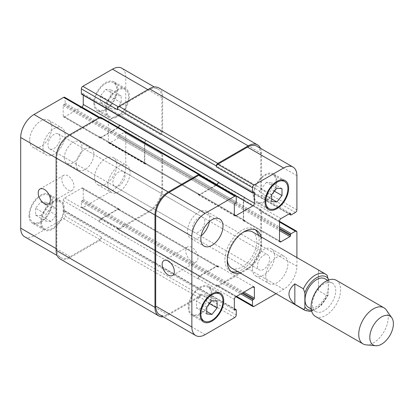 <?xml version="1.0" encoding="UTF-8"?>
<svg xmlns="http://www.w3.org/2000/svg" width="414" height="414" viewBox="0 0 414 414"><rect width="100%" height="100%" fill="white"/><g stroke="black" fill="none" stroke-linecap="round" stroke-linejoin="round"><path stroke-width="0.31" stroke-dasharray="2.07 1.55" d="M327.298 275.393L318.449 270.223L318.449 290.669L327.003 295.606L328.199 295.068L328.478 280.061M318.449 270.223L318.449 290.669M308.435 307.328A16.482 9.517 120 0 0 324.918 297.811A16.482 9.517 120 0 0 324.918 278.777M231.152 271.491A24.203 13.972 -60 0 1 229.915 270.911A24.203 13.972 -60 0 1 226.204 251.515A24.203 13.972 -60 0 1 242.019 230.184A24.203 13.972 -60 0 1 254.118 228.989A24.203 13.972 -60 0 1 255.241 229.77M258.584 235.421A24.203 13.972 -60 0 1 237.719 271.563M260.944 236.782A24.203 13.972 -60 0 1 240.079 272.924M227.307 259.754A20.866 12.047 -60 0 1 242.019 232.911A20.866 12.047 -60 0 1 243.153 232.306M252.452 231.876A20.866 12.047 -60 0 1 252.452 255.971A20.866 12.047 -60 0 1 231.586 268.018M324.053 283.854A16.482 9.517 120 0 0 313.284 298.38A16.482 9.517 120 0 0 315.81 311.587A16.482 9.517 120 0 0 332.297 302.07A16.482 9.517 120 0 0 332.297 283.036A16.482 9.517 120 0 0 324.053 283.854M315.411 316.415A20.866 12.047 120 0 0 336.277 304.368A20.866 12.047 120 0 0 336.277 280.273M366.09 344.867A20.866 12.047 120 0 0 383.923 331.878A20.866 12.047 120 0 0 386.257 309.941M191.853 261.42A8.627 4.978 -120 0 0 196.164 261.85A8.627 4.978 -120 0 0 196.164 251.888A8.627 4.978 -120 0 0 187.542 246.91A8.627 4.978 -120 0 0 186.217 253.818A8.627 4.978 -120 0 0 191.853 261.42M67.917 189.866A8.627 4.978 -120 0 0 72.227 190.295A8.627 4.978 -120 0 0 72.227 180.333A8.627 4.978 -120 0 0 63.601 175.355A8.627 4.978 -120 0 0 62.281 182.263A8.627 4.978 -120 0 0 67.917 189.866M107.899 185.296A15.649 9.036 120 0 0 111.138 192.458A15.649 9.036 120 0 0 126.793 183.423A15.649 9.036 120 0 0 126.787 165.352A15.649 9.036 120 0 0 114.73 169.543A15.649 9.036 120 0 0 107.899 185.296M125.064 175.386A8.627 4.978 -60 0 1 121.302 184.064A8.627 4.978 -60 0 1 114.652 186.378A8.627 4.978 -60 0 1 114.652 176.416A8.627 4.978 -60 0 1 123.279 171.437A8.627 4.978 -60 0 1 125.064 175.386M94.62 177.627A15.649 9.036 120 0 0 97.859 184.794A15.649 9.036 120 0 0 113.508 175.759A15.649 9.036 120 0 0 113.508 157.687A15.649 9.036 120 0 0 101.451 161.879A15.649 9.036 120 0 0 94.62 177.627M29.699 140.144A15.649 9.036 120 0 0 32.939 147.312A15.649 9.036 120 0 0 48.593 138.276A15.649 9.036 120 0 0 48.593 120.205A15.649 9.036 120 0 0 36.53 124.397A15.649 9.036 120 0 0 29.699 140.144M42.978 147.814A15.649 9.036 120 0 0 46.223 154.976A15.649 9.036 120 0 0 61.872 145.94A15.649 9.036 120 0 0 61.872 127.869A15.649 9.036 120 0 0 49.809 132.061A15.649 9.036 120 0 0 42.978 147.814M60.144 137.903A8.627 4.978 -60 0 1 56.382 146.582A8.627 4.978 -60 0 1 49.732 148.895A8.627 4.978 -60 0 1 49.732 138.933A8.627 4.978 -60 0 1 58.358 133.955A8.627 4.978 -60 0 1 60.144 137.903M116.013 95.355L110.848 101.777L110.848 108.665L116.013 109.125L121.178 102.698L121.178 95.815L116.013 95.355L105.684 89.388L100.524 95.815L110.848 101.777M100.524 95.815L100.524 102.698L110.848 108.665M100.524 102.698L105.684 103.164L116.013 109.125M105.684 103.164L110.848 96.736L121.178 102.698M110.848 96.736L110.848 89.854L121.178 95.815M110.848 89.854L105.684 89.388M51.093 207.797L45.928 214.224L45.928 221.107L51.093 221.568L56.257 215.145L56.257 208.258L51.093 207.797L40.769 201.835L35.604 208.258L45.928 214.224M35.604 208.258L35.604 215.145L45.928 221.107M35.604 215.145L40.769 215.606L51.093 221.568M40.769 215.606L45.928 209.184L56.257 215.145M45.928 209.184L45.928 202.296L56.257 208.258M45.928 202.296L40.769 201.835M106.424 109.477A15.649 9.036 120 0 0 109.663 116.644A15.649 9.036 120 0 0 125.313 107.609A15.649 9.036 120 0 0 125.313 89.538A15.649 9.036 120 0 0 113.255 93.73A15.649 9.036 120 0 0 106.424 109.477M94.62 102.667A15.649 9.036 -60 0 1 101.451 86.914A15.649 9.036 -60 0 1 113.508 82.722A15.649 9.036 -60 0 1 113.508 100.793A15.649 9.036 -60 0 1 97.859 109.829A15.649 9.036 -60 0 1 94.62 102.667M105.684 109.907A16.695 9.636 120 0 0 109.146 117.545A16.695 9.636 120 0 0 125.835 107.909A16.695 9.636 120 0 0 125.835 88.632A16.695 9.636 120 0 0 112.97 93.109A16.695 9.636 120 0 0 105.684 109.907M93.885 103.091A16.695 9.636 120 0 0 97.342 110.735A16.695 9.636 120 0 0 114.031 101.094A16.695 9.636 120 0 0 114.031 81.817A16.695 9.636 120 0 0 101.171 86.293A16.695 9.636 120 0 0 93.885 103.091M41.503 221.925A15.649 9.036 120 0 0 44.743 229.087A15.649 9.036 120 0 0 60.392 220.051A15.649 9.036 120 0 0 60.392 201.98A15.649 9.036 120 0 0 48.334 206.177A15.649 9.036 120 0 0 41.503 221.925M29.699 215.109A15.649 9.036 -60 0 1 36.53 199.362A15.649 9.036 -60 0 1 48.593 195.17A15.649 9.036 -60 0 1 48.593 213.236A15.649 9.036 -60 0 1 32.939 222.271A15.649 9.036 -60 0 1 29.699 215.109M40.769 222.349A16.695 9.636 120 0 0 44.226 229.993A16.695 9.636 120 0 0 60.915 220.351A16.695 9.636 120 0 0 60.915 201.08A16.695 9.636 120 0 0 48.055 205.551A16.695 9.636 120 0 0 40.769 222.349M28.964 215.534A16.695 9.636 120 0 0 32.421 223.177A16.695 9.636 120 0 0 49.111 213.541A16.695 9.636 120 0 0 49.111 194.264A16.695 9.636 120 0 0 36.251 198.736A16.695 9.636 120 0 0 28.964 215.534M24.592 236.741A18.78 10.842 120 0 0 33.979 235.809L63.637 218.685A2.086 1.206 120 0 0 65.112 216.134L65.112 211.192A0.833 0.481 120 0 0 64.936 210.809A0.833 0.481 120 0 0 64.522 210.85L63.782 211.275A0.833 0.481 -60 0 1 63.368 211.316A0.833 0.481 -60 0 1 63.192 210.933L63.192 200.542A2.086 1.206 -60 0 1 64.667 197.985L81.786 188.106A2.086 1.206 -60 0 1 82.826 188.003A2.086 1.206 -60 0 1 83.261 188.96L83.261 199.351A0.833 0.481 -60 0 1 82.671 200.371L81.931 200.8A0.833 0.481 120 0 0 81.341 201.82L81.341 206.762A2.086 1.206 120 0 0 81.775 207.714A2.086 1.206 120 0 0 82.816 207.616L112.473 190.492A18.78 10.842 120 0 0 125.752 167.489L125.752 133.246A2.086 1.206 120 0 0 125.318 132.294A2.086 1.206 120 0 0 124.278 132.392L119.998 134.866A0.833 0.481 120 0 0 119.408 135.885L119.408 136.739A0.833 0.481 -60 0 1 118.818 137.764L109.819 142.959A2.086 1.206 -60 0 1 108.773 143.063A2.086 1.206 -60 0 1 108.344 142.106L108.344 122.342A2.086 1.206 -60 0 1 109.819 119.786L118.818 114.59A0.833 0.481 -60 0 1 119.237 114.549A0.833 0.481 -60 0 1 119.408 114.932L119.408 115.785A0.833 0.481 120 0 0 119.579 116.163A0.833 0.481 120 0 0 119.998 116.122L124.278 113.653A2.086 1.206 120 0 0 125.752 111.097L125.752 76.854A18.78 10.842 120 0 0 121.861 68.258M81.656 107.081L64.667 116.888A2.086 1.206 -60 0 1 63.627 116.991A2.086 1.206 -60 0 1 63.192 116.039L63.192 105.648A0.833 0.481 -60 0 1 63.782 104.623L64.522 104.199A0.833 0.481 120 0 0 65.112 103.174L65.112 98.237A2.086 1.206 120 0 0 64.677 97.28M81.517 94.185A0.833 0.481 120 0 0 81.931 94.144L82.671 93.719A0.833 0.481 -60 0 1 83.085 93.678A0.833 0.481 -60 0 1 83.261 94.061L83.261 95.194M64.372 157.61A12.518 7.229 120 0 0 66.965 163.339A12.518 7.229 120 0 0 79.488 156.114A12.518 7.229 120 0 0 79.488 141.655A12.518 7.229 120 0 0 69.837 145.009A12.518 7.229 120 0 0 64.372 157.61M252.493 268.774A15.649 9.036 120 0 0 255.733 275.941A15.649 9.036 120 0 0 271.382 266.906A15.649 9.036 120 0 0 271.382 248.835A15.649 9.036 120 0 0 259.324 253.026A15.649 9.036 120 0 0 252.493 268.774M269.659 258.864A8.627 4.978 120 0 0 267.874 254.915A8.627 4.978 120 0 0 259.247 259.899A8.627 4.978 120 0 0 259.247 269.856A8.627 4.978 120 0 0 265.891 267.547A8.627 4.978 120 0 0 269.659 258.864M265.772 276.443A15.649 9.036 -60 0 1 272.603 260.691A15.649 9.036 -60 0 1 284.661 256.499A15.649 9.036 -60 0 1 284.661 274.57A15.649 9.036 -60 0 1 269.012 283.606A15.649 9.036 -60 0 1 265.772 276.443M209.422 221.568A15.649 9.036 120 0 0 206.467 211.352A15.649 9.036 120 0 0 194.404 215.544A15.649 9.036 120 0 0 187.573 231.291A15.649 9.036 120 0 0 190.813 238.459A15.649 9.036 120 0 0 201.137 235.908M204.739 221.381A8.627 4.978 120 0 0 202.953 217.433A8.627 4.978 120 0 0 194.326 222.416A8.627 4.978 120 0 0 194.326 232.373A8.627 4.978 120 0 0 200.976 230.065A8.627 4.978 120 0 0 204.739 221.381M266.512 182.243L261.348 188.665L261.348 195.553L266.512 196.013L271.677 189.586L271.677 182.703L266.512 182.243L276.837 188.204M271.677 194.627L261.348 188.665M271.677 201.514L261.348 195.553M271.677 198.994L266.512 196.013M274.441 191.185L271.677 189.586M282.001 188.665L271.677 182.703M201.592 294.685L196.427 301.113L196.427 307.995L201.592 308.456L206.757 302.034L206.757 295.146L201.592 294.685L211.921 300.647M206.757 307.074L196.427 301.113M206.757 313.957L196.427 307.995M206.757 311.437L201.592 308.456M209.52 303.633L206.757 302.034M217.081 301.113L206.757 295.146M253.968 194.663A15.649 9.036 120 0 0 257.213 201.83A15.649 9.036 120 0 0 272.862 192.795A15.649 9.036 120 0 0 272.862 174.724A15.649 9.036 120 0 0 260.799 178.915A15.649 9.036 120 0 0 253.968 194.663M253.233 195.092A16.695 9.636 120 0 0 256.69 202.731A16.695 9.636 120 0 0 273.38 193.095A16.695 9.636 120 0 0 273.38 173.818A16.695 9.636 120 0 0 260.52 178.289A16.695 9.636 120 0 0 253.233 195.092M189.048 307.11A15.649 9.036 120 0 0 192.293 314.273A15.649 9.036 120 0 0 207.942 305.237A15.649 9.036 120 0 0 207.942 287.166A15.649 9.036 120 0 0 195.879 291.358A15.649 9.036 120 0 0 189.048 307.11M188.313 307.535A16.695 9.636 120 0 0 191.77 315.178A16.695 9.636 120 0 0 208.459 305.537A16.695 9.636 120 0 0 208.459 286.265A16.695 9.636 120 0 0 195.599 290.737A16.695 9.636 120 0 0 188.313 307.535M276.04 293.686L283.626 289.303A18.78 10.842 120 0 0 296.905 266.305L296.905 257.544M76.176 164.425A12.518 7.229 -60 0 1 81.641 151.824A12.518 7.229 -60 0 1 91.292 148.471A12.518 7.229 -60 0 1 91.292 162.925A12.518 7.229 -60 0 1 78.769 170.154A12.518 7.229 -60 0 1 76.176 164.425M59.999 258.89A18.78 10.842 120 0 0 69.392 257.958L99.784 240.41A2.086 1.206 120 0 0 101.259 237.853L200.117 294.928L200.117 294.075A2.086 1.206 -60 0 1 198.642 296.631L168.984 313.755A18.78 10.842 -60 0 1 159.592 314.681M199.672 275.931A2.086 1.206 120 0 0 198.197 278.487L198.197 278.829A2.086 1.206 120 0 1 199.672 276.273L216.786 266.388A2.086 1.206 120 0 1 217.831 266.285A2.086 1.206 120 0 1 218.261 267.242L218.261 266.901A2.086 1.206 120 0 0 217.831 265.948A2.086 1.206 120 0 0 216.786 266.052L199.672 275.931L235.82 296.802M161.165 152.838L160.425 153.263A2.086 1.206 120 0 1 161.47 153.159A2.086 1.206 120 0 1 161.9 154.117L161.9 188.36A18.78 10.842 120 0 1 148.621 211.363L118.963 228.481A2.086 1.206 120 0 1 117.923 228.585A2.086 1.206 120 0 1 117.488 227.633L117.488 228.481A2.086 1.206 120 0 0 117.923 229.439A2.086 1.206 120 0 0 118.963 229.335L149.361 211.787A18.78 10.842 120 0 0 162.64 188.789L162.64 153.692A2.086 1.206 120 0 0 162.205 152.735A2.086 1.206 120 0 0 161.165 152.838L260.018 209.914L259.283 210.338A2.086 1.206 -60 0 1 260.323 210.234A2.086 1.206 -60 0 1 260.758 211.192L260.758 245.435A18.78 10.842 -60 0 1 247.479 268.438L217.821 285.556A2.086 1.206 -60 0 1 216.776 285.66A2.086 1.206 -60 0 1 216.346 284.708L236.56 296.377M243.344 220.051A2.086 1.206 120 0 0 243.779 221.004A2.086 1.206 120 0 0 244.824 220.9L245.119 220.729A2.086 1.206 120 0 1 244.074 220.833A2.086 1.206 120 0 1 243.639 219.881L243.639 200.117A2.086 1.206 120 0 1 245.119 197.561L244.824 197.732A2.086 1.206 120 0 0 243.344 200.288L243.344 220.051L279.497 240.922L244.824 220.9M256.866 146.199A18.78 10.842 -60 0 1 260.758 154.8L260.758 189.043A2.086 1.206 -60 0 1 259.283 191.599L295.43 212.47M119.408 124.981L119.408 125.323A2.086 1.206 -60 0 1 117.933 127.879L100.819 137.758A2.086 1.206 -60 0 1 99.774 137.862A2.086 1.206 -60 0 1 99.339 136.91L99.339 136.568L198.197 193.643L198.197 193.985A2.086 1.206 120 0 0 198.627 194.937A2.086 1.206 120 0 0 199.672 194.834L216.662 185.027M199.683 175.226A2.086 1.206 -60 0 1 200.117 176.178L236.265 197.048M200.117 175.474L200.117 176.178M200.117 294.928A2.086 1.206 -60 0 1 198.642 297.485L168.244 315.033A18.78 10.842 -60 0 1 163.24 316.788M198.197 193.643A2.086 1.206 120 0 0 198.627 194.596A2.086 1.206 120 0 0 199.672 194.492L216.367 184.856M260.515 148.305A18.78 10.842 -60 0 1 261.493 153.522L261.493 188.618A2.086 1.206 -60 0 1 260.018 191.17L259.283 191.599M260.018 209.914A2.086 1.206 -60 0 1 261.063 209.81A2.086 1.206 -60 0 1 261.493 210.762L261.493 245.859A18.78 10.842 -60 0 1 248.214 268.862L217.821 286.41A2.086 1.206 -60 0 1 216.776 286.514A2.086 1.206 -60 0 1 216.346 285.556L216.346 284.708M100.83 117.297A2.086 1.206 120 0 1 101.259 118.254L101.259 119.103A2.086 1.206 120 0 0 100.83 118.15A2.086 1.206 120 0 0 99.784 118.254L70.126 135.373A18.78 10.842 120 0 0 56.847 158.376L56.847 249.011A18.78 10.842 120 0 0 60.739 257.611A18.78 10.842 120 0 0 70.126 256.68L99.784 239.556A2.086 1.206 120 0 0 101.259 236.999L65.112 216.134M119.408 210.167A2.086 1.206 -60 0 0 118.973 209.215A2.086 1.206 -60 0 0 117.933 209.318L100.819 219.197A2.086 1.206 -60 0 0 99.339 221.754L99.339 221.412A2.086 1.206 -60 0 1 100.819 218.856L117.933 208.977A2.086 1.206 -60 0 1 118.973 208.873A2.086 1.206 -60 0 1 119.408 209.826L119.408 210.167L218.261 267.242M146.261 140.486A2.086 1.206 -60 0 0 144.786 143.042L144.786 162.805A2.086 1.206 -60 0 0 145.216 163.763A2.086 1.206 -60 0 0 146.261 163.659L145.966 163.83A2.086 1.206 -60 0 1 144.921 163.934A2.086 1.206 -60 0 1 144.491 162.976L144.491 143.213A2.086 1.206 -60 0 1 145.966 140.656L146.261 140.486L245.119 197.561M158.748 87.851A18.78 10.842 120 0 1 162.64 96.446L162.64 131.543A2.086 1.206 120 0 1 161.165 134.1L160.425 134.524A2.086 1.206 120 0 0 161.9 131.968L161.9 97.725A18.78 10.842 120 0 0 158.013 89.129A18.78 10.842 120 0 0 148.621 90.055L118.963 107.179A2.086 1.206 120 0 0 117.488 109.736M101.259 237.853L101.259 236.999M118.223 127.341A2.086 1.206 -60 0 1 117.933 127.538L100.819 137.422A2.086 1.206 -60 0 1 99.774 137.526A2.086 1.206 -60 0 1 99.339 136.568M304.766 310.272A20.866 12.047 120 0 0 327.003 295.606M311.4 310.169A18.78 10.842 120 0 0 328.478 293.262M327.003 275.165A20.866 12.047 120 0 0 325.632 274.13M168.984 313.755L205.132 334.626M198.642 296.631L234.79 317.502M200.117 294.075L236.265 314.945M198.197 278.487L234.345 299.358M216.786 266.052L218.261 266.901M217.821 285.556L253.968 306.427M247.479 268.438L283.626 289.303M260.758 245.435L296.905 266.305M260.758 211.192L296.905 232.063M259.283 210.338L279.497 222.007M243.344 200.288L279.497 221.159M244.824 197.732L280.971 218.602M260.758 189.043L296.905 209.914M260.758 154.8L296.905 175.665M199.672 194.834L198.197 193.985M70.126 256.68L33.979 235.809M56.847 249.011L56.113 248.586M99.784 239.556L63.637 218.685M99.339 221.412L63.192 200.542M100.819 218.856L64.667 197.985M117.933 208.977L81.786 188.106M119.408 209.826L83.261 188.96M118.963 228.481L82.816 207.616M117.488 227.633L81.341 206.762M148.621 211.363L112.473 190.492M161.9 188.36L125.752 167.489M161.9 154.117L125.752 133.246M160.425 153.263L124.278 132.392M145.966 163.83L109.819 142.959M144.491 162.976L108.344 142.106M144.491 143.213L108.344 122.342M145.966 140.656L109.819 119.786M161.9 131.968L125.752 111.097M160.425 134.524L124.278 113.653M161.9 97.725L125.752 76.854M148.621 90.055L147.886 89.631M118.963 107.179L118.357 106.828M117.933 127.879L99.784 117.4M100.819 137.758L64.667 116.888M99.339 136.91L63.192 116.039M99.784 118.254L99.044 117.83M101.259 119.103L65.112 98.237M70.126 135.373L69.392 134.948M56.847 158.376L56.113 157.951M101.259 118.254L200.117 175.329M65.112 103.174L236.265 201.991M64.522 104.199L235.675 203.01M63.782 104.623L234.935 203.44M63.192 105.648L234.345 204.459M100.819 137.422L199.672 194.492M117.933 127.538L200.076 174.967M83.261 94.061L82.671 93.719M81.931 94.144L253.083 192.96M162.64 96.446L261.493 153.522M162.64 131.543L261.493 188.618M161.165 134.1L260.018 191.17M119.998 116.122L291.151 214.938M119.408 115.785L289.231 213.831M119.408 114.932L118.818 114.59M144.786 143.042L243.639 200.117M144.786 162.805L243.639 219.881M146.261 163.659L245.119 220.729M118.818 137.764L279.497 230.526M119.408 136.739L279.497 229.165M119.408 135.885L279.497 228.311M119.998 134.866L279.497 226.95M162.64 153.692L261.493 210.762M162.64 188.789L261.493 245.859M149.361 211.787L248.214 268.862M118.963 229.335L217.821 286.41M117.488 228.481L216.346 285.556M81.341 201.82L240.839 293.904M81.931 200.8L242.019 293.226M82.671 200.371L242.754 292.796M83.261 199.351L243.934 292.118M117.933 209.318L216.786 266.388M100.819 219.197L199.672 276.273M99.339 221.754L198.197 278.829M63.192 210.933L63.782 211.275M64.522 210.85L234.345 308.896M65.112 211.192L236.265 310.003M99.784 240.41L198.642 297.485M69.392 257.958L168.244 315.033M311.644 311.173L321.021 305.656L328.204 295.068M256.483 230.35L254.118 228.989M232.275 272.272L229.915 270.911M311.204 308.927L315.81 311.587M327.686 280.376L332.297 283.036M187.542 246.91L163.934 260.535M196.164 261.85L172.56 275.481M63.601 175.355L39.992 188.981M72.227 190.295L48.619 203.926M97.859 184.794L111.138 192.458M113.508 157.687L126.787 165.352M32.939 147.312L46.223 154.976M48.593 120.205L61.872 127.869M125.313 89.538L113.508 82.722M109.663 116.644L97.859 109.829M125.835 88.632L114.031 81.817M109.146 117.545L97.342 110.735M60.392 201.98L48.593 195.17M44.743 229.087L32.939 222.271M60.915 201.08L49.111 194.264M44.226 229.993L32.421 223.177M255.733 275.941L269.012 283.606M271.382 248.835L284.661 256.499M114.652 186.378L259.247 269.856M123.279 171.437L267.874 254.915M190.813 238.459L204.092 246.123M206.467 211.352L219.746 219.016M49.732 148.895L194.326 232.373M58.358 133.955L202.953 217.433M281.758 179.862L272.862 174.724M266.109 206.964L257.213 201.83M285.184 180.633L273.38 173.818M268.495 209.546L256.69 202.731M216.838 292.305L207.942 287.166M201.188 319.411L192.293 314.273M220.264 293.076L208.459 286.265M203.574 321.988L191.77 315.178M66.965 163.339L78.769 170.154M79.488 141.655L91.292 148.471M253.979 286.814L217.831 265.948M235.949 296.729L216.776 285.66M279.497 221.304L260.323 210.234M279.926 241.874L243.779 221.004M234.779 215.808L198.627 194.937M60.739 257.611L57.091 255.505M118.973 208.873L82.826 188.003M117.923 228.585L81.775 207.714M161.47 153.159L125.318 132.294M144.921 163.934L108.773 143.063M158.013 89.129L154.365 87.023M99.774 137.862L63.627 116.991M100.83 118.15L99.66 117.472M99.774 137.526L198.627 194.596M83.085 93.678L254.237 192.494M119.579 116.163L288.988 213.971M119.237 114.549L290.39 213.365M145.216 163.763L244.074 220.833M162.205 152.735L261.063 209.81M117.923 229.439L216.776 286.514M118.973 209.215L217.831 266.285M63.368 211.316L234.521 310.133M64.936 210.809L234.345 308.616"/><path stroke-width="0.62" d="M294.84 304.295C287.042 297.48 287.042 290.669 294.84 283.854L303.395 288.791L304.875 292.843L304.875 306.893C304.999 308.528 304.507 309.31 303.395 309.237L294.84 304.295L294.84 283.854M328.478 280.061L327.003 275.165M327.686 280.376L324.918 278.777A16.482 9.517 120 0 0 316.674 279.595A16.482 9.517 120 0 0 305.91 294.121A16.482 9.517 120 0 0 308.435 307.328L311.204 308.927M255.241 229.77A24.203 13.972 -60 0 1 258.584 235.421M237.719 271.563A24.203 13.972 -60 0 1 231.152 271.491M240.079 272.924A24.203 13.972 -60 0 1 232.275 272.272A24.203 13.972 -60 0 1 228.564 252.876A24.203 13.972 -60 0 1 244.379 231.55A24.203 13.972 -60 0 1 256.483 230.35A24.203 13.972 -60 0 1 260.944 236.782M243.153 232.306A20.866 12.047 -60 0 1 252.452 231.876L325.632 274.13A20.866 12.047 120 0 0 315.199 275.165A20.866 12.047 120 0 0 303.395 288.791M303.395 309.237A20.866 12.047 120 0 0 304.766 310.272L231.586 268.018A20.866 12.047 -60 0 1 227.307 259.754M391.81 317.802L386.257 309.941A20.866 12.047 120 0 0 383.923 307.783L336.277 280.273A20.866 12.047 120 0 0 325.844 281.308A20.866 12.047 120 0 0 312.213 299.695A20.866 12.047 120 0 0 315.411 316.415L363.057 343.925A20.866 12.047 120 0 0 366.09 344.867L375.679 345.742A16.695 9.636 120 0 0 389.941 335.35A16.695 9.636 120 0 0 391.81 317.802A16.695 9.636 120 0 0 381.594 316.907A16.695 9.636 120 0 0 370.199 333.575A16.695 9.636 120 0 0 375.679 345.742M383.923 307.783A20.866 12.047 120 0 0 373.49 308.818A20.866 12.047 120 0 0 359.859 327.205A20.866 12.047 120 0 0 363.057 343.925M168.244 275.051A8.627 4.978 60 0 1 162.609 267.449A8.627 4.978 60 0 1 163.934 260.535A8.627 4.978 60 0 1 172.56 265.519A8.627 4.978 60 0 1 172.56 275.481A8.627 4.978 60 0 1 168.244 275.051M44.308 203.497A8.627 4.978 60 0 1 38.673 195.894A8.627 4.978 60 0 1 39.992 188.981A8.627 4.978 60 0 1 48.619 193.964A8.627 4.978 60 0 1 48.619 203.926A8.627 4.978 60 0 1 44.308 203.497M99.66 117.472L64.677 97.28A2.086 1.206 120 0 0 63.637 97.383L33.979 114.507A18.78 10.842 120 0 0 20.7 137.505L20.7 228.145A18.78 10.842 120 0 0 24.592 236.741L57.091 255.505M83.261 95.194L83.261 104.452A2.086 1.206 -60 0 1 81.786 107.009L81.656 107.081M154.365 87.023L121.861 68.258A18.78 10.842 120 0 0 112.473 69.185L82.816 86.309A2.086 1.206 120 0 0 81.341 88.865L81.341 93.807A0.833 0.481 120 0 0 81.517 94.185L252.664 193.002A0.833 0.481 120 0 0 253.083 192.96L253.823 192.536A0.833 0.481 -60 0 1 254.237 192.494A0.833 0.481 -60 0 1 254.413 192.872L254.413 203.269A2.086 1.206 -60 0 1 252.938 205.825L235.82 215.704A2.086 1.206 -60 0 1 234.779 215.808A2.086 1.206 -60 0 1 234.345 214.85L234.345 204.459A0.833 0.481 -60 0 1 234.935 203.44L235.675 203.01A0.833 0.481 120 0 0 236.265 201.991L236.265 197.048A2.086 1.206 120 0 0 235.83 196.091A2.086 1.206 120 0 0 234.79 196.195L205.132 213.319A18.78 10.842 120 0 0 191.853 236.322L191.853 326.956A18.78 10.842 120 0 0 195.744 335.552A18.78 10.842 120 0 0 205.132 334.626L234.79 317.502A2.086 1.206 120 0 0 236.265 314.945L236.265 310.003A0.833 0.481 120 0 0 236.089 309.625A0.833 0.481 120 0 0 235.675 309.667L234.935 310.091A0.833 0.481 -60 0 1 234.521 310.133A0.833 0.481 -60 0 1 234.345 309.75L234.345 299.358A2.086 1.206 -60 0 1 235.82 296.802L252.938 286.918A2.086 1.206 -60 0 1 253.979 286.814A2.086 1.206 -60 0 1 254.413 287.771L254.413 298.163A0.833 0.481 -60 0 1 253.823 299.187L253.083 299.612A0.833 0.481 120 0 0 252.493 300.636L252.493 305.573A2.086 1.206 120 0 0 252.928 306.531A2.086 1.206 120 0 0 253.968 306.427L276.04 293.686M201.137 235.908A15.649 9.036 120 0 0 209.422 221.568M200.852 238.961A15.649 9.036 -60 0 1 207.683 223.213A15.649 9.036 -60 0 1 219.746 219.016A15.649 9.036 -60 0 1 219.746 237.087A15.649 9.036 -60 0 1 204.092 246.123A15.649 9.036 -60 0 1 200.852 238.961M271.677 194.627L276.837 188.204L282.001 188.665L282.001 195.553L276.837 201.975L271.677 201.514L271.677 194.627M276.837 201.975L271.677 198.994M282.001 195.553L274.441 191.185M206.757 307.074L211.921 300.647L217.081 301.113L217.081 307.995L211.921 314.417L206.757 313.957L206.757 307.074M211.921 314.417L206.757 311.437M217.081 307.995L209.52 303.633M265.772 201.478A15.649 9.036 120 0 0 269.012 208.64A15.649 9.036 120 0 0 284.661 199.605A15.649 9.036 120 0 0 284.661 181.539A15.649 9.036 120 0 0 272.603 185.731A15.649 9.036 120 0 0 265.772 201.478M265.038 201.903A16.695 9.636 -60 0 1 272.324 185.105A16.695 9.636 -60 0 1 285.184 180.633A16.695 9.636 -60 0 1 285.184 199.91A16.695 9.636 -60 0 1 268.495 209.546A16.695 9.636 -60 0 1 265.038 201.903M200.852 313.926A15.649 9.036 120 0 0 204.092 321.088A15.649 9.036 120 0 0 219.746 312.052A15.649 9.036 120 0 0 219.746 293.981A15.649 9.036 120 0 0 207.683 298.173A15.649 9.036 120 0 0 200.852 313.926M200.117 314.35A16.695 9.636 -60 0 1 207.404 297.552A16.695 9.636 -60 0 1 220.264 293.076A16.695 9.636 -60 0 1 220.264 312.353A16.695 9.636 -60 0 1 203.574 321.988A16.695 9.636 -60 0 1 200.117 314.35M296.905 257.544L296.905 232.063A2.086 1.206 120 0 0 296.471 231.105A2.086 1.206 120 0 0 295.43 231.209L291.151 233.677A0.833 0.481 120 0 0 290.561 234.702L290.561 235.556A0.833 0.481 -60 0 1 289.971 236.575L280.971 241.771A2.086 1.206 -60 0 1 279.926 241.874A2.086 1.206 -60 0 1 279.497 240.922L279.497 221.159A2.086 1.206 -60 0 1 280.971 218.602L289.971 213.407A0.833 0.481 -60 0 1 290.39 213.365A0.833 0.481 -60 0 1 290.561 213.743L290.561 214.597A0.833 0.481 120 0 0 290.731 214.98A0.833 0.481 120 0 0 291.151 214.938L295.43 212.47A2.086 1.206 120 0 0 296.905 209.914L296.905 175.665A18.78 10.842 120 0 0 293.014 167.07A18.78 10.842 120 0 0 283.626 168.001L253.968 185.125A2.086 1.206 120 0 0 252.493 187.677L252.493 192.619A0.833 0.481 120 0 0 252.664 193.002M195.744 335.552L159.592 314.681A18.78 10.842 -60 0 1 155.705 306.086L155.705 215.451A18.78 10.842 -60 0 1 168.984 192.448L198.642 175.329A2.086 1.206 -60 0 1 199.683 175.226L235.83 196.091M216.346 165.957A2.086 1.206 -60 0 1 217.821 163.401L248.214 145.852A18.78 10.842 -60 0 1 257.606 144.921L158.748 87.851A18.78 10.842 120 0 0 149.361 88.777L118.963 106.326A2.086 1.206 120 0 0 117.488 108.882L216.346 165.957L216.346 166.806A2.086 1.206 -60 0 1 217.821 164.254L247.479 147.13A18.78 10.842 -60 0 1 256.866 146.199L293.014 167.07M216.662 185.027L216.786 184.954A2.086 1.206 120 0 0 218.261 182.398L218.261 182.056A2.086 1.206 120 0 1 216.786 184.613L216.367 184.856M163.24 316.788A18.78 10.842 -60 0 1 158.857 315.96A18.78 10.842 -60 0 1 154.965 307.364L154.965 215.021A18.78 10.842 -60 0 1 168.244 192.024L198.642 174.475A2.086 1.206 -60 0 1 199.683 174.372A2.086 1.206 -60 0 1 200.117 175.329L200.117 175.474M257.606 144.921A18.78 10.842 -60 0 1 260.515 148.305M199.683 174.372L100.83 117.297A2.086 1.206 120 0 0 99.784 117.4L69.392 134.948A18.78 10.842 120 0 0 56.113 157.951L56.113 250.289A18.78 10.842 120 0 0 59.999 258.89L158.857 315.96M218.261 182.056L119.408 124.981A2.086 1.206 -60 0 1 118.223 127.341M117.488 108.882L117.488 109.736L81.341 88.865M304.875 306.893A18.78 10.842 120 0 0 311.4 310.169M328.478 279.212A18.78 10.842 120 0 0 316.674 277.722A18.78 10.842 120 0 0 304.875 292.843M155.705 306.086L191.853 326.956M252.938 286.918L254.413 287.771M236.56 296.377L252.493 305.573M279.497 222.007L295.43 231.209M279.497 240.922L280.971 241.771M247.479 147.13L283.626 168.001M217.821 164.254L253.968 185.125M216.346 166.806L252.493 187.677M216.786 184.954L252.938 205.825M218.261 182.398L254.413 203.269M234.345 214.85L235.82 215.704M198.642 175.329L234.79 196.195M168.984 192.448L205.132 213.319M155.705 215.451L191.853 236.322M56.113 248.586L20.7 228.145M147.886 89.631L112.473 69.185M118.357 106.828L82.816 86.309M119.382 125.307L83.261 104.452M198.642 174.475L81.786 107.009M99.044 117.83L63.637 97.383M168.244 192.024L33.979 114.507M154.965 215.021L20.7 137.505M200.076 174.967L216.786 184.613M253.823 192.536L254.413 192.872M81.341 93.807L252.493 192.619M118.963 106.326L217.821 163.401M149.361 88.777L248.214 145.852M289.231 213.831L290.561 214.597M289.971 213.407L290.561 213.743M279.497 230.526L289.971 236.575M279.497 229.165L290.561 235.556M279.497 228.311L290.561 234.702M279.497 226.95L291.151 233.677M240.839 293.904L252.493 300.636M242.019 293.226L253.083 299.612M242.754 292.796L253.823 299.187M243.934 292.118L254.413 298.163M234.345 309.75L234.935 310.091M234.345 308.896L235.675 309.667M56.113 250.289L154.965 307.364M304.766 310.272L310.07 311.4L311.644 311.173M327.298 275.393L325.632 274.13M284.661 181.539L281.758 179.862M269.012 208.64L266.109 206.964M219.746 293.981L216.838 292.305M204.092 321.088L201.188 319.411M252.928 306.531L235.949 296.729M296.471 231.105L279.497 221.304M288.988 213.971L290.731 214.98M234.345 308.616L236.089 309.625"/></g></svg>

